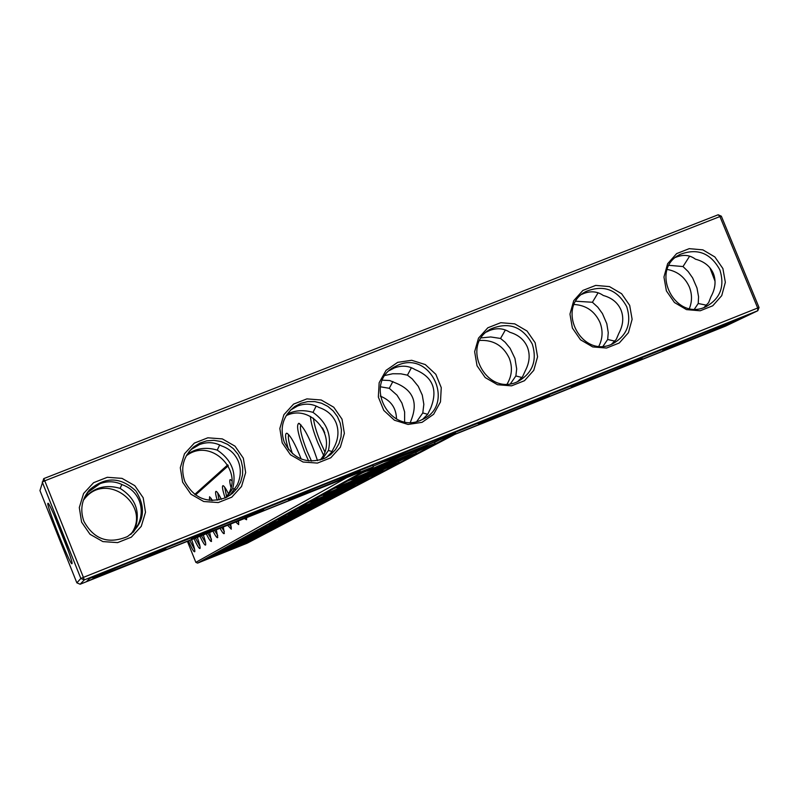 <?xml version="1.0" encoding="UTF-8"?>
<svg xmlns="http://www.w3.org/2000/svg" width="799" height="799" viewBox="0 0 799 799"><rect width="100%" height="100%" fill="white"/><g stroke="black" fill="none" stroke-linecap="round" stroke-linejoin="round"><path stroke-width="1.2" d="M718.181 214.771L719.929 216.559L44.754 480.818L43.725 478.621L718.181 214.771L721.347 216.199L759.05 307.545L757.792 310.731L757.682 308.014L83.406 577.377L84.265 579.924L757.792 310.731L725.682 326.082L454.661 434.466L247.121 543.22L197.603 563.115L366.302 469.792L80.13 584.229L84.265 579.924L80.849 578.466L76.854 582.841L80.13 584.229M667.235 269.453C677.542 271.34 684.913 277.173 689.337 286.941C692.184 294.212 692.214 301.383 689.407 308.454M574.201 304.479C586.166 305.268 594.736 311.22 599.919 322.337C603.075 330.526 602.736 338.466 598.91 346.137M479.79 340.434C493.412 339.755 503.24 345.677 509.273 358.212C512.698 367.25 511.979 375.85 507.145 383.979M194.746 494.421L227.795 464.808M722.076 327.37L450.077 436.134L244.204 544.339L201.288 561.587L373.393 466.796L86.642 581.452L90.477 577.637L749.662 314.157L722.076 327.37L721.857 326.841M392.888 381.513L389.283 388.314L397.033 395.195L401.907 403.026L404.634 411.954L404.614 421.792M410.396 422.281L411.225 420.024C418.117 402.516 413.133 390.262 396.274 383.25L389.682 380.524L382.471 380.174M396.504 419.026C396.274 407.969 390.861 400.339 380.254 396.114M714.206 275.925L712.798 272.249M694.511 309.013L698.216 303.5L698.566 296.789L696.978 287.98L692.613 277.882L688.179 271.57L683.005 266.556L669.073 265.328M603.085 346.187L607.669 339.485L608.249 332.624L606.801 323.695L602.416 313.538L597.822 307.225L592.409 302.262L575.879 301.243M510.501 383.69L515.874 375.959L516.683 368.958L514.936 358.391L510.112 348.324L505.158 342.262L500.554 338.456L490.726 336.958L481.278 337.897M76.854 582.841L39.95 490.596L43.725 478.621M195.485 494.961L228.324 465.727M187.395 541.332L195.845 562.356L197.603 563.115M195.845 562.356L346.776 477.602M662.741 349.363L641.996 357.652M571.175 385.967L549.253 394.726M478.271 423.1L455.26 432.299M450.077 436.134L449.817 435.485M438.961 440.179L434.556 442.516M419.485 450.496L415.83 452.424M401.637 459.944L398.621 461.542M385.208 468.643L382.751 469.952M370.037 476.683L368.069 477.722M355.994 484.124L354.446 484.943M342.941 491.035L341.772 491.655M330.796 497.467L329.947 497.917M319.46 503.47L318.891 503.769M298.896 514.356L299.086 515.095L251.835 534.181C250.157 535.41 299.305 515.585 299.096 515.125M373.393 466.796L372.773 465.278L359.999 470.381M288.309 499.035L263.46 508.973M191.191 537.857L165.603 548.084M92.604 577.268L89.668 578.446M380.444 386.796L389.283 388.314M385.108 375.44L392.738 373.742L400.888 373.822L407.43 375.16L412.244 378.916L418.257 386.317L422.272 395.086L423.84 404.294L422.791 412.943L427.685 414.311M416.808 421.473L422.791 412.943M721.347 216.199L719.929 216.559L757.682 308.014L759.05 307.545M715.035 281.258L709.911 267.805M698.216 303.5L706.606 305.228M683.005 266.556L689.637 256.149M704.009 307.495L708.623 302.671L710.93 296.779C715.415 288.659 716.224 280.898 713.367 273.508C710.181 266.257 704.209 261.483 695.44 259.176C689.996 255.071 683.734 254.332 676.633 256.968L675.664 257.378M607.669 339.485L614.92 341.153M592.409 302.262L598.101 292.784M611.375 344.369L616.249 339.425L618.835 333.363C623.16 325.263 623.889 317.483 621.023 310.032C617.837 302.721 611.924 297.867 603.285 295.48C597.552 291.445 591.09 290.756 583.899 293.433L581.822 294.352M515.874 375.959L521.957 377.508M500.554 338.456L505.368 329.967M517.552 381.682L522.606 376.639L525.442 370.456C529.617 362.366 530.256 354.576 527.38 347.066C524.184 339.705 518.331 334.771 509.842 332.284C503.809 328.319 497.148 327.7 489.837 330.406L486.451 332.024M44.754 480.818L83.406 577.377L80.849 578.466L42.247 482.007L44.754 480.818M397.672 362.347L411.665 360.289L425.278 364.564L435.835 374.322L441.258 387.645L440.479 401.897L433.637 414.281L422.062 422.331L408.059 424.449L394.386 420.194L383.77 410.406L378.336 397.023L379.155 382.721L386.067 370.346L397.672 362.347M722.895 268.544L725.342 282.337L721.737 295.63L712.758 305.777L700.194 310.781L686.511 309.622L674.446 302.521L666.386 290.886L663.949 277.033L667.614 263.73L676.643 253.603L689.217 248.659L702.86 249.857L714.875 256.958L722.895 268.544M629.692 305.398L632.119 319.3L628.414 332.714L619.285 342.981L606.541 348.044L592.688 346.916L580.493 339.775L572.384 328.059L569.967 314.097L573.732 300.664L582.91 290.427L595.674 285.413L609.477 286.601L621.622 293.732L629.692 305.398M535.17 342.771L537.567 356.793L533.762 370.337L524.484 380.704L511.55 385.847L497.527 384.728L485.203 377.567L477.033 365.762L474.646 351.68L478.511 338.127L487.839 327.78L500.783 322.696L514.766 323.865L527.03 331.026L535.17 342.771M282.187 442.816L290.476 454.781L303.071 462.022L317.443 463.09L330.756 457.797L340.354 447.2L344.369 433.408L342.012 419.155L333.762 407.23L321.228 399.999L306.896 398.881L293.573 404.114L283.915 414.681L279.84 428.494L282.187 442.816M182.621 482.187L190.971 494.241L203.705 501.512L218.267 502.561L231.77 497.188L241.538 486.481L245.663 472.559L243.325 458.177L235.016 446.172L222.352 438.901L207.83 437.802L194.317 443.115L184.489 453.792L180.304 467.745L182.621 482.187M81.588 522.127L90.007 534.281L102.871 541.592L117.623 542.611L131.326 537.158L141.273 526.331L145.498 512.269L143.191 497.777L134.821 485.682L122.017 478.371L107.306 477.303L93.593 482.686L83.595 493.492L79.301 507.565L81.588 522.127M71.98 563.645C70.931 567 45.393 502.861 47.96 503.32C49.258 500.883 73.708 562.126 72.01 563.585L71.98 563.645M253.962 514.716L255.021 514.296M301.193 459.026C295.101 443.735 290.287 435.125 286.741 433.208C284.714 433.557 285.313 439.021 288.549 449.597M317.513 460.653C310.721 440.049 304.479 427.595 298.796 423.29C296.059 425.008 298.027 434.616 304.709 452.104L308.584 460.913M310.382 416.389C310.881 422.661 313.358 431.43 317.822 442.696L323.415 454.931M324.744 432.768L322.536 427.934M188.384 540.943C191.84 548.693 193.957 552.279 194.756 551.719C195.076 550.411 194.027 546.386 191.62 539.645M194.037 538.686C197.303 545.837 199.311 549.093 200.06 548.444C200.389 547.245 199.48 543.55 197.343 537.357M200 536.299C203.066 542.821 204.944 545.717 205.643 544.998C205.982 543.909 205.223 540.553 203.355 534.95M206.302 533.782C209.148 539.605 210.886 542.141 211.525 541.362L209.678 532.424M212.973 531.105C215.57 536.189 217.158 538.336 217.747 537.527L216.329 529.767M220.065 528.269C222.372 532.553 223.78 534.281 224.319 533.472L223.34 526.96M212.564 500.554L209.588 496.738L209.408 500.344M227.625 525.253L231.291 529.168L230.721 524.014M221.383 499.365C218.886 494.351 217.128 491.685 216.12 491.355C215.121 491.415 215.49 494.381 217.228 500.254M235.695 522.017L238.681 524.603L238.492 520.908M228.344 493.512C225.847 488.589 224.09 485.962 223.051 485.652C221.842 485.872 222.531 489.997 225.128 497.997M244.394 518.541L246.541 519.75L246.641 517.652M231.88 480.818L230.422 479.58C229.403 479.56 229.573 482.097 230.911 487.17M131.535 533.782L135.63 527.04C140.294 510.831 135.121 497.947 120.12 488.379L121.867 484.484M120.12 488.379C106.666 484.404 95.271 487.09 85.912 496.439L83.795 499.135M133.313 532.234L138.367 524.214C141.862 516.204 142.142 508.334 139.196 500.603C135.98 492.993 130.427 487.74 122.557 484.833C115.246 481.188 107.715 480.808 99.955 483.695L88.18 492.154L84.644 497.148M226.766 497.218L232.709 488.469C236.754 472.608 231.6 459.815 217.238 450.107L219.675 444.973M217.238 450.107C205.872 446.751 195.775 448.259 186.926 454.641M229.892 495.35L237.223 484.943C240.889 476.913 241.268 469.063 238.342 461.393C235.126 453.842 229.503 448.668 221.463 445.872C214.492 442.147 207.181 441.707 199.54 444.544L191.75 449.128L189.023 451.625M322.127 459.415L328.419 450.436C331.875 434.906 326.741 422.222 312.998 412.374L316.184 406.052M312.998 412.374C303.71 409.657 295.091 410.237 287.141 414.122M326.591 457.378L331.545 452.334L334.661 446.242C338.506 438.192 338.976 430.351 336.059 422.741C332.853 415.25 327.151 410.167 318.961 407.47C312.309 403.665 305.218 403.155 297.687 405.952L290.397 410.157M411.405 367.72L407.43 375.16M422.581 419.385L427.695 414.301L430.731 408.079C438.022 389.712 432.798 376.888 415.081 369.607C408.738 365.722 401.867 365.163 394.446 367.91L389.383 370.536M362.376 472.858L366.931 470.931M347.166 481.238L351.041 479.6M333.143 488.958L336.439 487.57M320.179 496.099L322.976 494.921M308.164 502.721L310.511 501.732M296.988 508.873L298.946 508.044M286.571 514.616L288.189 513.927M276.834 519.969L278.152 519.42M267.715 524.993L268.764 524.553M259.166 529.707L259.975 529.367M251.126 534.131L251.715 533.882M229.643 545.967L273.158 528.788L229.852 546.246M373.163 466.236L384.269 461.482C380.594 464.219 454.212 434.476 455.43 432.728L427.225 443.155C402.716 453.043 388.404 459.155 384.279 461.482L383.83 460.384M313.448 418.177C314.087 424.039 316.344 431.859 320.229 441.637L324.774 451.715M428.464 446.261C422.841 449.408 370.047 470.621 372.863 468.604C373.003 467.595 432.489 443.575 429.043 445.912L428.464 446.261M300.903 424.768C299.475 428.114 301.513 436.893 307.006 451.095L311.53 461.133M410.047 455.999C404.923 458.866 354.157 479.27 356.744 477.412C356.763 476.534 413.702 453.542 410.556 455.69L410.047 455.999M288.749 434.686C287.65 436.943 288.898 443.295 292.484 453.732M393.108 464.948C388.434 467.575 339.535 487.23 341.932 485.512C341.852 484.743 396.464 462.701 393.567 464.668L393.108 464.948M377.488 473.198C373.203 475.615 326.042 494.571 328.259 492.983C328.109 492.304 380.564 471.13 377.887 472.958L377.488 473.198M363.026 480.838C359.091 483.065 313.548 501.373 315.615 499.904C315.395 499.305 365.872 478.931 363.385 480.618L363.026 480.838M349.612 487.929C345.987 489.987 301.942 507.695 303.88 506.316C303.6 505.787 352.249 486.162 349.932 487.73L349.612 487.929M337.128 494.531C333.772 496.429 291.146 513.577 292.963 512.289C292.634 511.819 339.575 492.883 337.418 494.351L337.128 494.531M325.473 500.683L282.776 517.852C282.417 517.442 327.76 499.155 325.742 500.524L325.473 500.683M314.576 506.446L273.258 523.065L314.576 506.446M237.613 521.258L238.751 522.516M224.659 487.15L226.556 496.349M304.369 511.839L264.329 527.939L304.369 511.839M229.393 524.544L231.33 527.08M217.698 492.873L219.046 499.944M294.791 516.903L255.95 532.524L294.791 516.903M221.752 527.6L224.339 531.385M211.136 498.276L211.345 500.514M285.772 521.667L248.07 536.828L285.772 521.667M214.581 530.466L217.737 535.44M277.263 526.161L240.639 540.893L277.263 526.161M207.84 533.163L211.485 539.275M269.243 530.396L233.618 544.728L269.243 530.396M201.488 535.7L205.573 542.901M261.653 534.411L226.986 548.354L261.653 534.411M195.475 538.107L199.97 546.336M254.462 538.206L220.704 551.789L254.462 538.206M189.782 540.384L194.646 549.592M247.65 541.812L214.751 555.045L247.65 541.812M241.168 545.238L209.088 558.141L241.168 545.238M719.869 269.872C724.993 286.382 720.308 298.686 705.817 306.786C674.616 321.967 648.808 269.123 680.189 254.382C697.407 247.88 710.641 253.043 719.869 269.872M725.842 324.793C715.814 329.707 664.968 350.202 669.172 347.635C670.77 345.997 732.563 320.878 727.499 323.925L725.842 324.793M626.736 306.696C631.859 323.275 627.105 335.68 612.473 343.91C581.083 359.37 554.806 306.726 586.226 291.365C603.794 284.464 617.297 289.578 626.736 306.696M634.706 361.228C625.867 365.682 573.752 386.676 577.607 384.219C578.796 382.731 640.638 357.642 635.984 360.529L634.706 361.228M532.274 344.049C537.387 360.679 532.583 373.173 517.852 381.542C486.351 397.313 459.465 345.078 490.776 328.978C508.743 321.538 522.576 326.561 532.274 344.049M542.291 398.172C534.731 402.147 481.228 423.67 484.713 421.333C485.462 420.004 547.455 394.906 543.24 397.632L542.291 398.172M398.172 365.063C431.57 350.352 455.75 405.812 421.942 419.685C390.471 435.795 362.796 384.359 393.727 367.27L398.172 365.063M284.224 442.147C293.333 459.095 306.856 464.489 324.784 458.316L330.656 454.611L335.49 449.627L339.006 443.625L341.023 436.953L341.433 429.972L340.214 423.061L337.418 416.599L333.223 410.946L327.85 406.411L321.578 403.235L314.776 401.607L307.795 401.607L301.043 403.245L294.861 406.431C283.016 415.71 279.46 427.615 284.224 442.147M184.799 481.457C194.207 498.816 208.1 504.119 226.477 497.358L232.449 493.392L237.283 488.109L240.729 481.827L242.566 474.886L242.706 467.705L241.148 460.673L237.972 454.202L233.358 448.648L227.575 444.344L220.933 441.507L213.832 440.329L206.671 440.858L199.85 443.075L193.757 446.851C183.231 456.359 180.244 467.894 184.799 481.457M83.925 521.347C93.922 539.445 108.454 544.509 127.51 536.538C144.09 523.844 146.866 508.643 135.84 490.916C120.529 476.673 104.999 476.414 89.248 490.127C81.648 499.515 79.87 509.922 83.925 521.347M68.404 551.12L54.012 514.886M320.149 460.054C339.176 438.611 311.8 402.876 286.142 415.68M225.368 497.897C247.131 473.887 211.735 435.884 186.207 455.899M130.666 534.461C152.669 506.426 107.326 470.551 84.904 498.336L83.396 500.204M135.63 527.04L136.799 527.46M232.709 488.469L235.126 489.278M328.419 450.436L332.084 451.565M131.845 561.228C108.464 570.646 95.471 576.199 92.854 577.887C91.066 579.914 166.522 549.632 165.812 548.613C164.354 548.603 153.038 552.808 131.845 561.228M231.73 521.298C207.98 530.866 194.557 536.608 191.45 538.506C189.013 540.773 263.69 510.741 263.66 509.462C262.631 509.303 251.995 513.248 231.73 521.298M330.187 481.947C306.057 491.675 292.194 497.597 288.579 499.705C285.513 502.221 359.58 472.359 360.189 470.841L330.187 481.947M389.832 463.24L351.081 479.7C348.004 481.997 415.5 454.741 416.229 453.393L389.832 463.24M373.443 472.039L336.499 487.71C333.662 489.817 398.461 463.66 399.001 462.471L373.443 472.039M358.342 480.149L323.036 495.09C320.419 497.048 382.731 471.899 383.121 470.841L358.342 480.149M344.379 487.65L310.591 501.922C308.154 503.74 368.169 479.52 368.419 478.591L344.379 487.65M331.435 494.601L299.036 508.274C296.759 509.962 354.646 486.601 354.786 485.772L331.435 494.601M319.41 501.053L288.279 514.166C286.152 515.745 342.052 493.203 342.092 492.464L319.41 501.053M308.194 507.075L278.252 519.68C276.254 521.158 330.297 499.355 330.257 498.696L308.194 507.075M297.727 512.698L268.873 524.823C266.996 526.211 319.3 505.118 319.201 504.529L297.727 512.698M287.92 517.972L260.084 529.647C258.307 530.955 308.993 510.511 308.823 509.992L287.92 517.972M270.062 527.55L244.075 538.436L289.937 519.949L270.062 527.55M261.922 531.924L236.764 542.461L281.308 524.494L261.922 531.924M246.971 539.954L223.321 549.832L265.458 532.843L246.971 539.954M240.09 543.65L217.138 553.228L258.157 536.688L240.09 543.65M233.578 547.145L211.276 556.454L251.236 540.334L233.578 547.145M227.385 550.471L205.703 559.51L227.385 550.471M407.7 453.642L366.951 470.991C363.595 473.487 434.017 445.053 434.966 443.515L407.7 453.642M522.886 404.923C497.997 414.971 483.215 421.263 478.561 423.82C474.306 426.776 547.605 397.093 549.412 395.125L522.886 404.923M617.208 367.22C591.919 377.428 576.668 383.929 571.475 386.706C566.661 389.862 639.779 360.199 642.156 358.022L617.208 367.22M710.201 330.047C684.513 340.424 668.793 347.116 663.05 350.122C657.707 353.478 730.775 323.775 733.672 321.408L710.201 330.047M448.579 435.635C442.376 439.09 387.385 461.183 390.451 458.986C390.741 457.827 453.013 432.668 449.238 435.235L448.579 435.635M159.391 551.25C157.783 552.938 97.608 577.038 99.216 575.34C97.977 574.751 161.827 549.133 159.48 551.16L159.391 551.25M257.158 512.159C253.922 514.476 195.605 537.857 197.743 535.979C197.033 535.19 260.224 509.782 257.388 511.989L257.158 512.159M353.548 473.627C348.783 476.534 292.184 499.245 294.811 497.198C294.611 496.219 357.273 470.961 353.957 473.358L353.548 473.627M677.103 256.269L680.189 254.382M582.691 293.652L586.226 291.365M486.681 331.825L490.776 328.978M287.54 433.577L286.741 433.208M299.725 423.71L298.796 423.29M84.904 498.336L85.912 496.439M88.18 492.154L89.248 490.127M191.75 449.128L193.757 446.851M291.975 409.008L294.861 406.431M393.727 367.27L389.962 370.167M165.793 548.563L165.433 547.675M92.854 577.887L92.434 576.848M263.63 509.392L263.29 508.554M191.45 538.506L191.031 537.437M360.149 470.751L359.83 469.972M288.579 499.705L288.149 498.626M416.189 453.313L415.69 452.084M351.081 479.7L350.881 479.19M398.971 462.401L398.511 461.263M383.091 470.781L382.661 469.712M368.399 478.541L367.989 477.542M354.766 485.732L354.386 484.793M342.082 492.424L341.722 491.545M330.247 498.666L329.907 497.837M319.181 504.499L318.871 503.72M308.813 509.962L308.514 509.223M289.927 519.919L289.657 519.26M281.298 524.474L281.048 523.844M273.148 528.768L272.908 528.169M265.448 532.833L265.218 532.264M258.157 536.678L257.937 536.139M251.236 540.324L251.026 539.804M244.664 543.789L244.464 543.29M455.39 432.619L455.09 431.899M434.926 443.425L434.386 442.097M366.951 470.991L366.731 470.461M549.362 394.996L549.083 394.326M478.561 423.82L478.102 422.701M642.086 357.872L641.837 357.253M571.475 386.706L571.015 385.557M733.612 321.248L733.372 320.669M663.05 350.122L662.581 348.963"/></g></svg>
